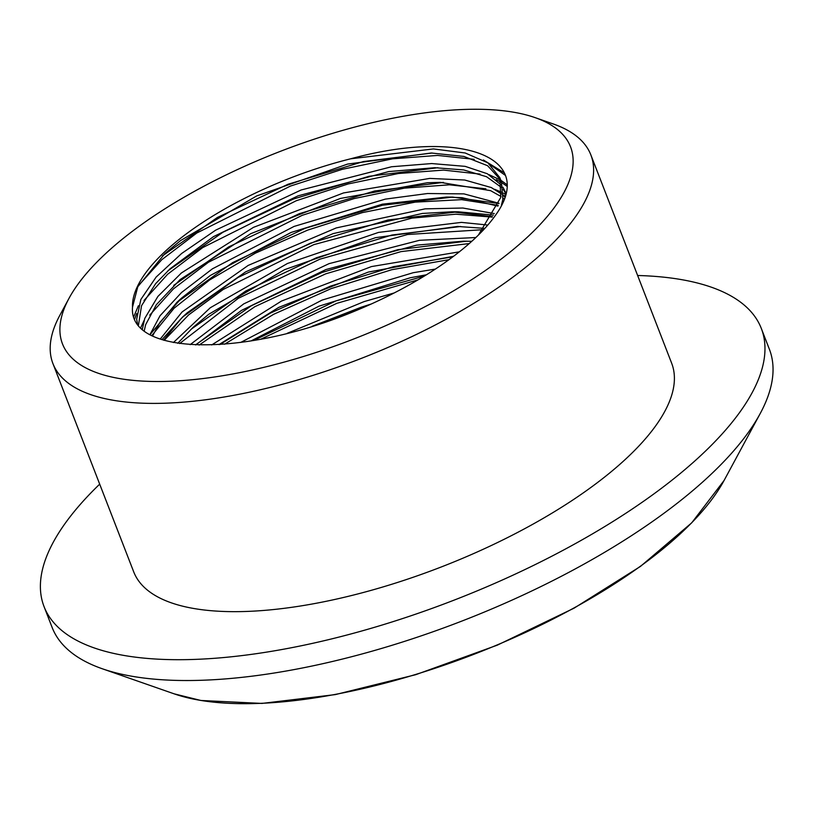 <?xml version="1.0" encoding="UTF-8"?>
<svg xmlns="http://www.w3.org/2000/svg" width="813" height="813" viewBox="0 0 813 813"><rect width="100%" height="100%" fill="white"/><g stroke="black" fill="none" stroke-linecap="round" stroke-linejoin="round"><path stroke-width="1.22" d="M499.04 203.301L463.969 193.88L427.516 193.524L385.311 199.124L294.082 226.421L212.396 268.839L181.573 292.477L160.029 315.769L149.988 334.539M494.274 213.575L462.851 208.026L425.067 208.86L336.257 227.925L248.148 265.434L182.082 311.968L160.232 339.072M435.392 269.073L413.228 272.701L321.999 300.119L240.668 342.456M394.214 292.944L364.153 301.582L287.152 333.34M312.05 326.338L361.013 307.284L371.277 303.991M251.085 340.911L318.981 306.176L410.26 277.761L426.439 274.784M459.335 251.837L371.419 266.583L281.41 301.095L211.675 344.956M218.931 344.61L278.696 307.416L368.299 272.081L453.512 256.329M475.879 237.518L419.498 240.302L329.011 263.666L243.748 303.879L190.14 344.661M195.679 344.956L241.512 310.383L325.922 269.55L416.683 245.13L463.339 241.176L471.753 241.339M486.804 224.937L461.449 222.386L378.533 232.406L287.456 263.483L210.282 307.751L173.393 342.547M177.732 343.299L193.138 327.314L208.667 314.336L284.57 269.672L375.464 237.691L457.597 226.461L484.152 228.351M163.626 340.169L181.218 318.544L187.234 312.792L245.648 271.847L333.117 233.616L422.445 213.443L451.784 211.787L492.454 216.665M152.6 335.911L160.009 322.233L181.655 298.015L210.455 275.394L291.074 232.457L382.344 204.175L446.327 197.081L462.16 197.711L497.942 206.106M504.721 196.959L503.328 195.577M501.438 193.921L491.286 187.549L464.711 180.019L429.762 178.403L343.523 192.945L253.463 227.355L181.39 272.975L157.895 296.45L144.765 318.401L142.356 329.174M144.247 330.749L145.659 324.672L156.33 304.723L180.14 279.57L250.739 233.677L340.393 198.443L427.374 182.732L440.321 182.386L490.605 190.659L500.991 196.482M503.054 198.077L504.05 198.931M132.499 307.101A195.405 72.255 158.8 0 1 350.627 158.809C462.221 128.373 536.55 157.397 496.133 214.358A203.545 75.263 158.8 0 1 352.344 312.131C242.437 357.425 128.373 355.464 132.519 307.101L137.773 286.786L164.643 253.849L180.567 240.567L256.644 195.943L347.568 164.084L431.317 153.007L463.918 156.442L487.607 165.71L500.534 179.744M499.822 177.62L501.438 181.777L502.841 199.378L501.448 205.069M478.369 235.109L500.788 197.396L499.812 177.63L487.861 162.834L465.188 152.986L433.42 148.931L350.627 158.809M325.678 321.928L358.94 309.387M253.686 340.474L335.932 300.912L424.356 276.074M260.81 339.194L336.846 303.32L418.065 279.845M219.906 344.549L270.373 313.117L330.352 286.186L393.411 266.694L452.871 256.817M224.581 344.204L273.676 314.285L331.237 288.585L391.673 269.743L449.02 259.662M196.37 344.295L251.369 305.739L322.08 272.457L397.638 249.733L466.449 241.197M199.144 345.058L254.835 306.704L325.718 273.839L401.012 251.613L469.253 243.565M190.862 329.417L245.892 290.932L316.511 257.721L391.957 235.028L460.707 226.492M179.602 343.574L238.29 298.32L319.926 259.164L407.577 234.5L483.064 229.683M161.95 339.651L182.559 317.07L238.118 277.416L310.485 243.148L387.984 219.977L458.105 211.787L493.389 215.11M164.155 340.332L188.575 314.966L223.26 289.428L313.757 244.662L411.957 218.118L455.839 214.195L492.19 217.091M150.08 334.59L176.98 302.284L232.599 262.629L305.017 228.362L382.547 205.211L452.658 197.092L498.958 203.535M151.848 335.535L174.134 308.198L209.612 279.977L255.333 253.199L307.7 230.099L362.435 212.6L415.209 202.132L461.693 199.652L498.247 205.364M140.751 327.639L144.053 320.525M173.728 285.363L228.717 246.888L299.296 213.687L374.691 190.994L443.431 182.417M494.69 189.317L501.641 192.244M503.43 193.148L505.483 194.287M142.123 328.96L142.438 328.208M149.734 315.119L173.423 288.889L208.494 262.213L302.202 215.323L354.062 198.606L404.315 188.159L449.345 184.805L485.889 188.819M503.369 195.059L505.025 195.923M133.86 316.46L138.393 305.769M167.874 270.831L222.874 232.274L293.574 198.992L369.132 176.269L437.943 167.732M488.938 174.622L500.645 180.13M500.838 180.252L506.712 184.47M134.765 318.869L136.736 313.472M144.003 300.495L167.61 274.276L202.681 247.609L296.328 200.709L348.177 183.951L398.441 173.504L443.492 170.1L480.066 174.094M496.225 179.632L501.174 182.264M501.723 182.59L506.692 186.086M496.133 214.358L495.778 214.906M512.637 112.052A272.467 100.741 158.8 0 1 535.066 117.611A272.467 100.741 158.8 0 1 352.944 339.306A272.467 100.741 158.8 0 1 68.973 298.401A272.467 100.741 158.8 0 1 261.247 159.063A272.467 100.741 158.8 0 1 512.637 112.052M68.973 298.401L59.796 315.403A288.493 106.666 -21.2 0 0 52.936 363.594A288.493 106.666 -21.2 0 0 360.474 358.716A288.493 106.666 -21.2 0 0 590.868 154.937A288.493 106.666 -21.2 0 0 553.307 123.983L535.066 117.611M590.868 154.937L671.65 363.198A288.493 106.666 158.8 0 1 441.256 566.976A288.493 106.666 158.8 0 1 133.708 571.854L52.936 363.594M162.366 255.953L217.396 217.467L288.015 184.256L363.472 161.553L432.221 153.017M483.359 159.968L504.172 172.783M138.22 285.912L161.787 259.713L196.787 233.026L290.383 186.096L342.222 169.338L392.506 158.83L437.577 155.425L474.223 159.348M490.666 165.029L505.137 175.222M505.523 192.315L502.942 187.193M501.651 185.334L487.312 173.738L465.158 166.36L431.713 163.555L391.561 166.756L301.115 189.988L215.74 230.109L181.645 253.473L156.126 277.081L140.862 299.448L136.665 319.174L137.458 323.696M138.484 325.078L141.533 305.729L155.669 283.615L170.141 268.717L213.504 236.613L298.015 195.862L388.746 171.573L434.833 167.702L463.705 169.947L486.53 176.716L501.804 187.681M503.267 189.49L505.706 193.331M637.626 275.495A384.661 142.224 158.8 0 1 679.556 279.296A384.661 142.224 158.8 0 1 761.303 328.422L769.383 349.244A384.661 142.224 158.8 0 1 760.226 413.502A384.661 142.224 158.8 0 1 462.191 620.949A384.661 142.224 158.8 0 1 102.214 668.733A384.661 142.224 158.8 0 1 52.134 627.453L44.054 606.62A384.661 142.224 158.8 0 1 99.694 484.142M761.303 328.422A384.661 142.224 158.8 0 1 454.111 600.126A384.661 142.224 158.8 0 1 44.054 606.62M724.058 480.513A321.491 118.871 158.8 0 1 497.19 644.922A321.491 118.871 158.8 0 1 200.577 700.389A321.491 118.871 158.8 0 1 174.114 693.824L200.923 700.481L261.989 703.418L335.342 694.597L415.738 674.688L497.302 645.156L574.1 608.154L640.512 566.376L691.721 522.83L724.058 480.513L760.226 413.502M182.559 317.07L187.234 312.792M458.105 211.787L451.784 211.787M176.98 302.284L181.655 298.015M452.658 197.092L446.327 197.081M174.114 693.824L102.214 668.733"/></g></svg>

